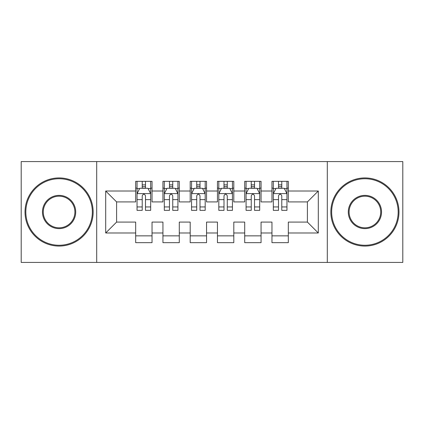 <?xml version="1.0" encoding="UTF-8"?>
<svg xmlns="http://www.w3.org/2000/svg" width="424" height="424" viewBox="0 0 424 424"><rect width="100%" height="100%" fill="white"/><g stroke="black" fill="none" stroke-linecap="round" stroke-linejoin="round"><path stroke-width="0.64" d="M327.296 262.424L402.8 262.424L402.8 161.576L327.296 161.576L327.296 262.424L96.704 262.424L96.704 161.576L21.2 161.576L21.2 262.424L96.704 262.424M327.296 161.576L96.704 161.576M105.698 232.988L105.698 191.012L135.68 191.012L135.68 201.914L116.6 201.914L116.6 222.086L105.698 232.988L135.68 232.988L135.68 242.666L152.036 242.666L152.036 232.988L162.938 232.988L162.938 242.666L179.294 242.666L179.294 232.988L190.196 232.988L190.196 242.666L206.546 242.666L206.546 232.988L217.454 232.988L217.454 242.666L233.804 242.666L233.804 232.988L244.706 232.988L244.706 242.666L261.062 242.666L261.062 232.988L271.964 232.988L271.964 242.666L288.32 242.666L288.32 222.086L307.4 222.086L307.4 201.914L288.32 201.914L288.32 191.012L318.302 191.012L318.302 232.988L288.32 232.988M288.32 191.012L288.32 181.334L271.964 181.334L271.964 191.012L261.062 191.012L261.062 181.334L244.706 181.334L244.706 191.012L233.804 191.012L233.804 181.334L217.454 181.334L217.454 191.012L206.546 191.012L206.546 181.334L190.196 181.334L190.196 191.012L179.294 191.012L179.294 181.334L162.938 181.334L162.938 191.012L152.036 191.012L152.036 181.334L135.68 181.334L135.68 191.012M261.062 232.988L261.062 222.086L271.964 222.086L271.964 232.988M318.302 191.012L307.4 201.914M233.804 232.988L233.804 222.086L244.706 222.086L244.706 232.988M271.964 191.012L271.964 201.914L261.062 201.914L261.062 191.012M206.546 232.988L206.546 222.086L217.454 222.086L217.454 232.988M244.706 191.012L244.706 201.914L233.804 201.914L233.804 191.012M179.294 232.988L179.294 222.086L190.196 222.086L190.196 232.988M217.454 191.012L217.454 201.914L206.546 201.914L206.546 191.012M152.036 232.988L152.036 222.086L162.938 222.086L162.938 232.988M190.196 191.012L190.196 201.914L179.294 201.914L179.294 191.012M116.6 222.086L135.68 222.086L135.68 232.988M162.938 191.012L162.938 201.914L152.036 201.914L152.036 191.012M271.964 188.15L273.326 188.15M286.958 188.15L288.32 188.15M244.706 188.15L246.074 188.15M259.7 188.15L261.062 188.15M217.454 188.15L218.816 188.15M232.442 188.15L233.804 188.15M190.196 188.15L191.558 188.15M205.184 188.15L206.546 188.15M162.938 188.15L164.3 188.15M177.926 188.15L179.294 188.15M135.68 188.15L137.042 188.15M150.674 188.15L152.036 188.15M135.68 235.85L152.036 235.85M162.938 235.85L179.294 235.85M190.196 235.85L206.546 235.85M217.454 235.85L233.804 235.85M244.706 235.85L261.062 235.85M271.964 235.85L288.32 235.85M105.698 191.012L116.6 201.914M307.4 222.086L318.302 232.988M145.49 184.88L142.22 184.88M150.674 206.949L145.49 206.949L145.49 210.362L150.674 210.362L150.674 193.736L147.944 188.288L139.766 188.288L137.042 193.736L137.042 210.362L142.22 210.362L142.22 206.949L137.042 206.949M137.042 193.736L137.042 181.334M150.674 193.736L150.674 181.334M142.22 188.288L142.22 181.334M145.49 181.334L145.49 188.288M145.49 206.949L145.49 195.782C144.404 193.683 143.312 193.683 142.22 195.782L142.22 206.949M145.49 188.15L142.22 188.15M172.748 184.88L169.478 184.88M177.926 206.949L172.748 206.949L172.748 210.362L177.926 210.362L177.926 193.736L175.202 188.288L167.024 188.288L164.3 193.736L164.3 210.362L169.478 210.362L169.478 206.949L164.3 206.949M164.3 193.736L164.3 181.334M177.926 193.736L177.926 181.334M169.478 188.288L169.478 181.334M172.748 181.334L172.748 188.288M172.748 206.949L172.748 195.782C171.662 193.683 170.57 193.683 169.478 195.782L169.478 206.949M172.748 188.15L169.478 188.15M200.006 184.88L196.736 184.88M205.184 206.949L200.006 206.949L200.006 210.362L205.184 210.362L205.184 193.736L202.46 188.288L194.282 188.288L191.558 193.736L191.558 210.362L196.736 210.362L196.736 206.949L191.558 206.949M191.558 193.736L191.558 181.334M205.184 193.736L205.184 181.334M196.736 188.288L196.736 181.334M200.006 181.334L200.006 188.288M200.006 206.949L200.006 195.782C198.92 193.683 197.828 193.683 196.736 195.782L196.736 206.949M200.006 188.15L196.736 188.15M59.09 245.252A33.252 33.252 0 0 0 92.342 212A33.252 33.252 0 0 0 59.09 178.748A33.252 33.252 0 0 0 25.832 212A33.252 33.252 0 0 0 59.09 245.252M59.09 177.926A34.074 34.074 0 0 1 93.158 212A34.074 34.074 0 0 1 59.09 246.074A34.074 34.074 0 0 1 25.016 212A34.074 34.074 0 0 1 59.09 177.926M59.09 228.626A16.626 16.626 0 0 1 42.458 212A16.626 16.626 0 0 1 59.09 195.374A16.626 16.626 0 0 1 75.716 212A16.626 16.626 0 0 1 59.09 228.626M59.09 196.19A15.81 15.81 0 0 0 43.28 212A15.81 15.81 0 0 0 59.09 227.81A15.81 15.81 0 0 0 74.894 212A15.81 15.81 0 0 0 59.09 196.19M364.91 245.252A33.252 33.252 0 0 0 398.168 212A33.252 33.252 0 0 0 364.91 178.748A33.252 33.252 0 0 0 331.658 212A33.252 33.252 0 0 0 364.91 245.252M364.91 177.926A34.074 34.074 0 0 1 398.984 212A34.074 34.074 0 0 1 364.91 246.074A34.074 34.074 0 0 1 330.842 212A34.074 34.074 0 0 1 364.91 177.926M364.91 228.626A16.626 16.626 0 0 1 348.284 212A16.626 16.626 0 0 1 364.91 195.374A16.626 16.626 0 0 1 381.542 212A16.626 16.626 0 0 1 364.91 228.626M364.91 196.19A15.81 15.81 0 0 0 349.106 212A15.81 15.81 0 0 0 364.91 227.81A15.81 15.81 0 0 0 380.72 212A15.81 15.81 0 0 0 364.91 196.19M227.264 184.88L223.994 184.88M232.442 206.949L227.264 206.949L227.264 210.362L232.442 210.362L232.442 193.736L229.718 188.288L221.54 188.288L218.816 193.736L218.816 210.362L223.994 210.362L223.994 206.949L218.816 206.949M218.816 193.736L218.816 181.334M232.442 193.736L232.442 181.334M223.994 188.288L223.994 181.334M227.264 181.334L227.264 188.288M227.264 206.949L227.264 195.782C226.178 193.683 225.086 193.683 223.994 195.782L223.994 206.949M227.264 188.15L223.994 188.15M254.522 184.88L251.252 184.88M259.7 206.949L254.522 206.949L254.522 210.362L259.7 210.362L259.7 193.736L256.976 188.288L248.798 188.288L246.074 193.736L246.074 210.362L251.252 210.362L251.252 206.949L246.074 206.949M246.074 193.736L246.074 181.334M259.7 193.736L259.7 181.334M251.252 188.288L251.252 181.334M254.522 181.334L254.522 188.288M254.522 206.949L254.522 195.782C253.43 193.683 252.344 193.683 251.252 195.782L251.252 206.949M254.522 188.15L251.252 188.15M281.78 184.88L278.51 184.88M286.958 206.949L281.78 206.949L281.78 210.362L286.958 210.362L286.958 193.736L284.234 188.288L276.056 188.288L273.326 193.736L273.326 210.362L278.51 210.362L278.51 206.949L273.326 206.949M273.326 193.736L273.326 181.334M286.958 193.736L286.958 181.334M278.51 188.288L278.51 181.334M281.78 181.334L281.78 188.288M281.78 206.949L281.78 195.782C280.688 193.683 279.601 193.683 278.51 195.782L278.51 206.949M281.78 188.15L278.51 188.15M150.605 193.604L137.111 193.604M137.042 188.611L139.607 188.611M148.108 188.611L150.674 188.611M142.22 199.64L137.042 199.64M150.674 199.64L145.49 199.64M145.49 186.613L142.22 186.613M177.863 193.604L164.369 193.604M164.3 188.611L166.86 188.611M175.366 188.611L177.926 188.611M169.478 199.64L164.3 199.64M177.926 199.64L172.748 199.64M172.748 186.613L169.478 186.613M205.115 193.604L191.627 193.604M191.558 188.611L194.118 188.611M202.624 188.611L205.184 188.611M196.736 199.64L191.558 199.64M205.184 199.64L200.006 199.64M200.006 186.613L196.736 186.613M232.373 193.604L218.885 193.604M218.816 188.611L221.376 188.611M229.882 188.611L232.442 188.611M223.994 199.64L218.816 199.64M232.442 199.64L227.264 199.64M227.264 186.613L223.994 186.613M259.631 193.604L246.137 193.604M246.074 188.611L248.634 188.611M257.14 188.611L259.7 188.611M251.252 199.64L246.074 199.64M259.7 199.64L254.522 199.64M254.522 186.613L251.252 186.613M286.889 193.604L273.395 193.604M273.326 188.611L275.892 188.611M284.393 188.611L286.958 188.611M278.51 199.64L273.326 199.64M286.958 199.64L281.78 199.64M281.78 186.613L278.51 186.613"/></g></svg>
